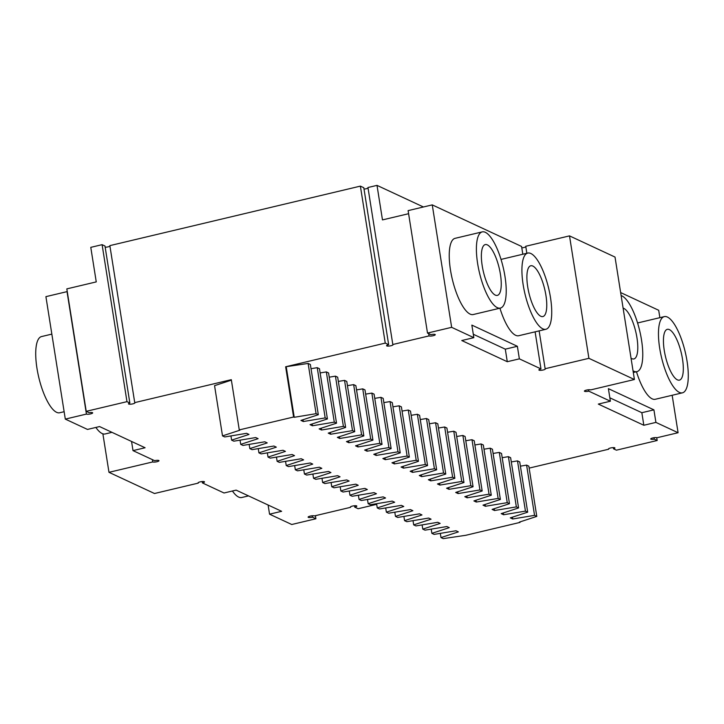 <?xml version="1.0" encoding="UTF-8"?>
<svg xmlns="http://www.w3.org/2000/svg" width="724" height="724" viewBox="0 0 724 724"><rect width="100%" height="100%" fill="white"/><g stroke="black" fill="none" stroke-linecap="round" stroke-linejoin="round"><path stroke-width="1.09" d="M67.278 291.718A3.267 0.742 171 0 1 67.033 291.636L45.911 296.65L65.305 419.106L87.486 429.432L99.559 426.563L145.081 447.749L133.008 450.618L154.628 460.681A3.267 0.742 -9 0 1 158.99 460.699A3.267 0.742 -9 0 1 156.402 461.849A3.267 0.742 -9 0 1 152.746 461.93L108.98 472.32L154.493 493.506L198.258 483.116A3.267 0.742 -9 0 1 198.059 482.908A3.267 0.742 -9 0 1 201.163 481.668A3.267 0.742 -9 0 1 204.503 481.885A3.267 0.742 -9 0 1 202.421 482.926L202.195 481.541M66.825 288.885L96.256 281.898L90.781 247.355L102.102 244.667L126.972 401.657L86.219 411.332L66.825 288.885M102.102 244.667L104.98 246.006L129.849 402.997A3.267 0.742 171 0 0 128.483 403.838A3.267 0.742 171 0 0 131.822 404.064A3.267 0.742 171 0 0 134.926 402.825A3.267 0.742 171 0 0 134.727 402.616L109.858 245.626L360.38 186.122L363.801 187.706L388.661 344.696A3.267 0.742 171 0 0 386.58 345.737A3.267 0.742 171 0 0 389.919 345.954A3.267 0.742 171 0 0 393.023 344.714A3.267 0.742 171 0 0 392.815 344.506L367.955 187.516L377.005 185.371L382.48 219.906L408.598 213.707M432.255 204.883L408.11 210.621L427.504 333.067L451.649 327.329L432.255 204.883L521.579 246.459L522.819 254.242M521.805 247.843A3.267 0.742 171 0 0 525.814 246.739M526.846 253.282L525.742 246.269L569.507 235.879L615.02 257.065L634.414 379.512L590.648 389.91A3.267 0.742 -9 0 0 586.992 389.983A3.267 0.742 -9 0 0 584.404 391.132A3.267 0.742 -9 0 0 588.766 391.15L588.549 389.765M620.649 292.568L658.695 310.279L659.872 317.673M350.507 506.863L350.579 507.325L314.352 515.931A3.267 0.742 171 0 0 310.705 516.004A3.267 0.742 171 0 0 308.116 517.153A3.267 0.742 171 0 0 312.478 517.18L315.89 518.764L291.745 524.502L269.554 514.176L268.106 505.008M312.252 515.787L312.478 517.18M315.402 515.678L315.89 518.764M269.554 514.176L281.627 511.307L236.114 490.121L224.033 492.99L202.421 482.926M198.186 482.646L198.258 483.116M102.88 433.821L108.98 472.32M152.384 459.64L152.746 461.93M133.008 450.618L131.551 441.45M67.033 291.636L86.428 414.083A3.267 0.742 171 0 0 90.084 414.01A3.267 0.742 171 0 0 92.672 412.861A3.267 0.742 171 0 0 89.097 412.68L86.219 411.332M65.305 419.106L86.428 414.083M377.005 185.371L423.431 206.983M392.815 344.506L429.042 335.909A3.267 0.742 171 0 0 432.69 335.827A3.267 0.742 171 0 0 435.278 334.678A3.267 0.742 171 0 0 430.916 334.66L427.504 333.067M428.671 333.61L429.042 335.909M535.108 331.836L540.973 368.914L519.361 358.851L517.37 346.289L471.849 325.103L473.84 337.665L451.649 327.329M482.256 231.879L455.097 238.332A39.168 12.163 76.6 0 0 452.31 279.247A39.168 12.163 76.6 0 0 473.197 314.542L500.356 308.089A39.168 12.163 76.6 0 0 504.963 276.342A39.168 12.163 76.6 0 0 482.256 231.879A39.168 12.163 76.6 0 0 479.469 272.794A39.168 12.163 76.6 0 0 500.356 308.089M499.931 308.189A39.168 12.163 76.6 0 0 518.71 335.728L545.878 329.275A39.168 12.163 76.6 0 0 550.484 297.528A39.168 12.163 76.6 0 0 527.778 253.065A39.168 12.163 76.6 0 0 524.99 293.98A39.168 12.163 76.6 0 0 545.878 329.275M539.136 330.877L545.136 368.724A3.267 0.742 -9 0 1 545.335 368.932A3.267 0.742 -9 0 1 542.231 370.172A3.267 0.742 -9 0 1 538.891 369.946A3.267 0.742 -9 0 1 540.973 368.914M545.136 368.724L588.902 358.326L569.507 235.879M588.902 358.326L634.414 379.512M672.162 395.268L678.089 432.726L655.908 422.4L653.917 409.847L608.395 388.661L610.386 401.214L588.766 391.15M636.477 371.747A39.168 12.163 76.6 0 0 655.256 399.286L682.424 392.833A39.168 12.163 76.6 0 0 687.031 361.077A39.168 12.163 76.6 0 0 664.324 316.614A39.168 12.163 76.6 0 0 661.537 357.538A39.168 12.163 76.6 0 0 682.424 392.833M678.089 432.726L656.967 437.748A3.267 0.742 171 0 0 653.31 437.83A3.267 0.742 171 0 0 650.722 438.979A3.267 0.742 171 0 0 654.297 439.16L657.175 440.5L656.722 437.667M654.062 437.703L654.297 439.16M657.175 440.5L616.423 450.174L613.545 448.835A3.267 0.742 171 0 0 614.911 447.993A3.267 0.742 171 0 0 611.572 447.776A3.267 0.742 171 0 0 608.468 449.016A3.267 0.742 171 0 0 608.667 449.224L529.144 468.111M134.727 402.616L231.309 379.675L239.264 429.911L239.897 430.201L222.512 435.902L224.748 436.943L246.603 433.323L249.002 434.436L231.617 440.138L233.852 441.178L255.708 437.558L258.106 438.672L240.721 444.373L242.956 445.414L264.812 441.794L267.21 442.916L249.825 448.608L252.061 449.649L273.907 446.029L276.315 447.151L258.93 452.853L261.165 453.894L283.012 450.274L285.419 451.387L268.034 457.088L270.26 458.129L292.116 454.509L294.514 455.622L277.129 461.324L279.364 462.365L301.22 458.745L303.618 459.858L286.233 465.559L288.469 466.6L310.325 462.98L312.723 464.102L295.338 469.795L297.573 470.835L319.429 467.215L321.827 468.338L304.442 474.039L306.677 475.071L328.533 471.451L330.931 472.573L313.546 478.274L315.782 479.315L337.637 475.695L340.036 476.808L322.651 482.51L324.886 483.551L346.733 479.931L349.14 481.044L331.755 486.745L333.99 487.786L355.837 484.166L358.244 485.279L340.859 490.981L343.086 492.021L364.941 488.401L367.339 489.524L349.954 495.216L352.19 496.257L374.046 492.637L376.444 493.759L359.059 499.46L361.294 500.501L383.15 496.881L385.548 497.994L368.163 503.696L370.398 504.737L392.254 501.117L394.652 502.23L377.267 507.931L379.503 508.972L401.358 505.352L403.757 506.465L386.372 512.167L388.607 513.207L410.463 509.587L412.861 510.71L395.476 516.402L397.711 517.443L419.558 513.823L421.965 514.945L404.58 520.646L406.816 521.678L428.662 518.058L431.07 519.18L413.685 524.882L415.911 525.923L437.767 522.303L440.165 523.416L422.78 529.117L425.015 530.158L446.871 526.538L449.269 527.651L431.884 533.353L434.119 534.393L455.975 530.773L458.373 531.887L440.988 537.588L443.224 538.629L465.713 535.308L520.04 522.402L519.968 521.923M129.849 402.997L126.972 401.657M354.516 505.75L354.733 507.135A3.267 0.742 171 0 0 356.814 506.094A3.267 0.742 171 0 0 353.475 505.877A3.267 0.742 171 0 0 350.371 507.117A3.267 0.742 171 0 0 350.579 507.325M354.733 507.135L358.145 508.728L376.697 504.32M231.39 380.145L214.557 385.666L222.512 435.902M248.522 495.895L241.744 497.506A39.168 12.163 -103.4 0 1 232.422 490.999M64.128 411.712L59.676 412.761A39.168 12.163 -103.4 0 1 36.969 368.308A39.168 12.163 -103.4 0 1 41.576 336.551L51.838 334.117M111.976 432.337L105.197 433.947A39.168 12.163 -103.4 0 1 95.876 427.441M364.018 189.091A3.267 0.742 171 0 0 368.027 187.987M105.179 247.237A3.267 0.742 171 0 0 109.93 246.088M473.84 337.665L461.767 340.533L507.28 361.71L519.361 358.851M388.661 344.696L385.249 343.104L285.645 366.769L308.125 363.439L310.361 364.48L318.316 414.716L300.931 420.418L303.329 421.531L325.185 417.911L327.42 418.952L310.035 424.653L312.433 425.766L334.289 422.146L336.524 423.187L319.139 428.889L321.537 430.011L343.393 426.391L345.629 427.432L328.243 433.124L330.642 434.246L352.498 430.626L354.733 431.667L337.348 437.368L339.746 438.482L361.602 434.862L363.837 435.902L346.452 441.604L348.85 442.717L370.706 439.097L372.932 440.138L355.547 445.839L357.955 446.952L379.801 443.332L382.037 444.373L364.652 450.075L367.059 451.197L388.906 447.577L391.141 448.608L373.756 454.31L376.154 455.432L398.01 451.812L400.245 452.853L382.86 458.545L385.259 459.668L407.114 456.048L409.35 457.088L391.965 462.79L394.363 463.903L416.219 460.283L418.454 461.324L401.069 467.025L403.467 468.138L425.323 464.518L427.558 465.559L410.173 471.261L412.571 472.374L434.427 468.754L436.663 469.795L419.277 475.496L421.676 476.618L443.531 472.998L445.758 474.039L428.373 479.731L430.78 480.854L452.627 477.234L454.862 478.274L437.477 483.976L439.884 485.089L461.731 481.469L463.966 482.51L446.581 488.211L448.98 489.324L470.835 485.704L473.071 486.745L455.686 492.447L458.084 493.56L479.94 489.94L482.175 490.981L464.79 496.682L467.188 497.804L489.044 494.184L491.279 495.216L473.894 500.918L476.292 502.04L498.148 498.42L500.384 499.46L482.999 505.153L485.397 506.275L507.252 502.655L509.488 503.696L492.103 509.397L494.501 510.511L516.357 506.891L518.583 507.931L501.198 513.633L503.605 514.746L525.452 511.126L527.687 512.167L510.302 517.868L512.71 518.981L534.556 515.361L536.792 516.402L519.407 522.104L520.04 522.402M311.03 368.706L317.23 367.674L319.465 368.715L327.42 418.952M320.135 372.941L326.334 371.91L328.569 372.951L336.524 423.187M329.239 377.177L335.438 376.154L337.674 377.195L345.629 427.432M338.343 381.412L344.543 380.39L346.778 381.43L354.733 431.667M347.439 385.657L353.647 384.625L355.873 385.666L363.837 435.902M356.543 389.892L362.742 388.86L364.977 389.901L372.932 440.138M365.647 394.127L371.846 393.096L374.082 394.137L382.037 444.373M374.751 398.363L380.951 397.34L383.186 398.372L391.141 448.608M383.856 402.598L390.055 401.576L392.29 402.616L400.245 452.853M392.96 406.834L399.159 405.811L401.395 406.852L409.35 457.088M402.064 411.078L408.264 410.046L410.499 411.087L418.454 461.324M411.169 415.314L417.368 414.282L419.603 415.323L427.558 465.559M420.264 419.549L426.472 418.517L428.699 419.558L436.663 469.795M429.368 423.784L435.567 422.762L437.803 423.802L445.758 474.039M438.473 428.02L444.672 426.997L446.907 428.038L454.862 478.274M447.577 432.255L453.776 431.233L456.011 432.273L463.966 482.51M456.681 436.5L462.88 435.468L465.116 436.509L473.071 486.745M465.785 440.735L471.985 439.703L474.22 440.744L482.175 490.981M474.89 444.97L481.089 443.948L483.324 444.979L491.279 495.216M483.994 449.206L490.193 448.183L492.429 449.224L500.384 499.46M493.089 453.441L499.298 452.419L501.524 453.459L509.488 503.696M502.194 457.686L508.393 456.654L510.628 457.695L518.583 507.931M511.298 461.921L517.497 460.889L519.732 461.93L527.687 512.167M520.402 466.156L526.601 465.125L528.837 466.166L536.792 516.402M655.908 422.4L643.835 425.269L598.314 404.083L610.386 401.214M473.306 334.262L505.298 349.158L517.37 346.289M507.28 361.71L505.298 349.158M653.917 409.847L641.844 412.707L609.852 397.82M643.835 425.269L641.844 412.707M633.038 370.788A39.168 12.163 76.6 0 0 636.912 371.647A39.168 12.163 76.6 0 0 641.509 339.891A39.168 12.163 76.6 0 0 621.12 295.564M613.355 447.613L613.545 448.835M608.594 448.753L608.667 449.224M230.947 435.911L231.617 440.138M240.051 440.156L240.721 444.373M249.156 444.391L249.825 448.608M258.26 448.627L258.93 452.853M267.364 452.862L268.034 457.088M276.468 457.097L277.129 461.324M285.564 461.333L286.233 465.559M294.668 465.577L295.338 469.795M303.772 469.813L304.442 474.039M312.877 474.048L313.546 478.274M321.981 478.283L322.651 482.51M331.085 482.519L331.755 486.745M340.19 486.763L340.859 490.981M349.285 490.999L349.954 495.216M358.389 495.234L359.059 499.46M367.493 499.469L368.163 503.696M376.598 503.705L377.267 507.931M385.702 507.94L386.372 512.167M394.806 512.185L395.476 516.402M403.911 516.42L404.58 520.646M413.015 520.656L413.685 524.882M422.11 524.891L422.78 529.117M431.214 529.126L431.884 533.353M440.319 533.371L440.988 537.588M360.38 186.122L385.249 343.104M239.264 429.911L293.6 417.006L285.645 366.769M526.601 465.125L534.556 515.361M512.42 517.171L512.71 518.981M517.497 460.889L525.452 511.126M503.316 512.936L503.605 514.746M508.393 456.654L516.357 506.891M494.211 508.701L494.501 510.511M499.298 452.419L507.252 502.655M485.107 504.465L485.397 506.275M490.193 448.183L498.148 498.42M476.003 500.23L476.292 502.04M481.089 443.948L489.044 494.184M466.908 495.994L467.188 497.804M471.985 439.703L479.94 489.94M457.803 491.75L458.084 493.56M462.88 435.468L470.835 485.704M448.699 487.514L448.98 489.324M453.776 431.233L461.731 481.469M439.595 483.279L439.884 485.089M444.672 426.997L452.627 477.234M430.49 479.044L430.78 480.854M435.567 422.762L443.531 472.998M421.386 474.808L421.676 476.618M426.472 418.517L434.427 468.754M412.282 470.564L412.571 472.374M417.368 414.282L425.323 464.518M403.178 466.328L403.467 468.138M408.264 410.046L416.219 460.283M394.082 462.093L394.363 463.903M399.159 405.811L407.114 456.048M384.978 457.858L385.259 459.668M390.055 401.576L398.01 451.812M375.874 453.622L376.154 455.432M380.951 397.34L388.906 447.577M366.769 449.387L367.059 451.197M371.846 393.096L379.801 443.332M357.665 445.142L357.955 446.952M362.742 388.86L370.706 439.097M348.561 440.907L348.85 442.717M353.647 384.625L361.602 434.862M339.456 436.672L339.746 438.482M344.543 380.39L352.498 430.626M330.352 432.436L330.642 434.246M335.438 376.154L343.393 426.391M321.257 428.201L321.537 430.011M326.334 371.91L334.289 422.146M312.153 423.956L312.433 425.766M317.23 367.674L325.185 417.911M303.048 419.721L303.329 421.531M308.125 363.439L316.08 413.676L318.316 414.716M286.27 367.059L294.234 417.296L316.08 413.676M293.6 417.006L294.234 417.296M482.202 265.744A26.109 8.109 -103.4 0 1 485.279 244.576A26.109 8.109 -103.4 0 1 499.198 268.106A26.109 8.109 -103.4 0 1 497.343 295.392A26.109 8.109 -103.4 0 1 482.202 265.744M527.724 286.93A26.109 8.109 -103.4 0 1 530.792 265.762A26.109 8.109 -103.4 0 1 544.72 289.292A26.109 8.109 -103.4 0 1 542.855 316.569A26.109 8.109 -103.4 0 1 527.724 286.93M664.27 350.488A26.109 8.109 -103.4 0 1 667.338 329.32A26.109 8.109 -103.4 0 1 681.266 352.85A26.109 8.109 -103.4 0 1 679.411 380.127A26.109 8.109 -103.4 0 1 664.27 350.488M623.111 308.153A26.109 8.109 -103.4 0 1 636.188 333.637A26.109 8.109 -103.4 0 1 633.889 358.941A26.109 8.109 -103.4 0 1 631.038 358.199M501.035 259.409L527.778 253.065M637.582 322.967L664.324 316.614M633.301 372.498L636.912 371.647"/></g></svg>
